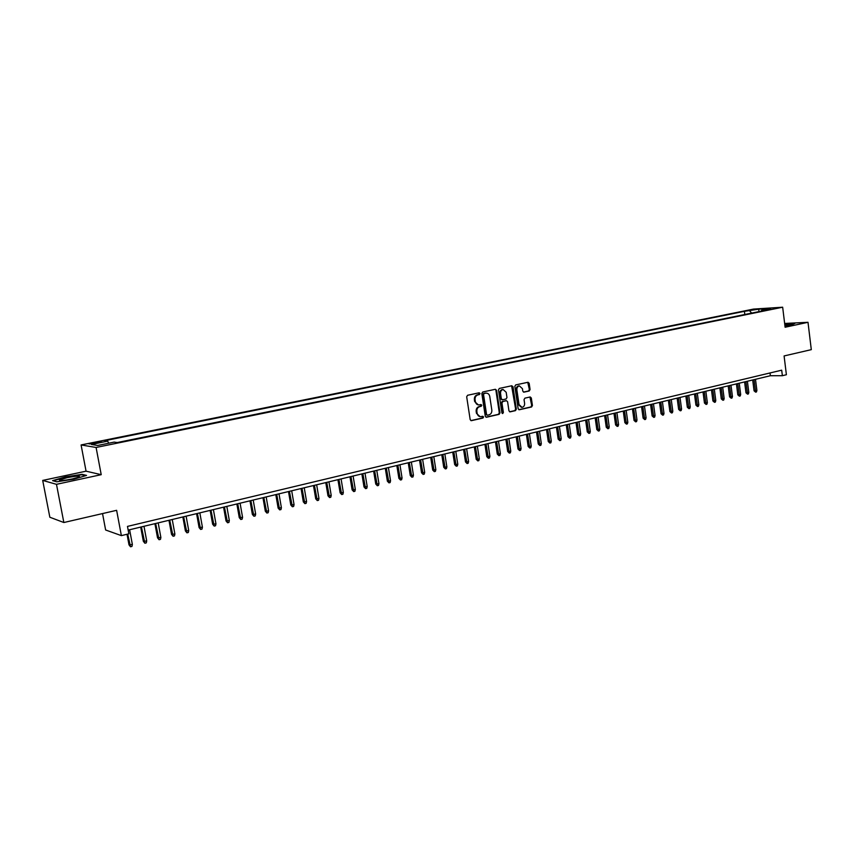<?xml version="1.0" encoding="UTF-8"?>
<svg xmlns="http://www.w3.org/2000/svg" width="854" height="854" viewBox="0 0 854 854"><rect width="100%" height="100%" fill="white"/><g stroke="black" fill="none" stroke-linecap="round" stroke-linejoin="round"><path stroke-width="1.28" d="M480.023 393.513L479.201 392.776L467.586 395.274L466.679 396.779L470.18 419.645L471.333 420.68L482.958 418.044L483.577 416.987L482.788 416.261L480.813 416.677C478.87 416.667 477.642 415.556 477.14 413.357L476.852 411.457C476.692 408.959 477.642 407.347 479.702 406.643L481.186 406.312L481.805 405.266L480.994 404.529L479.073 404.935C477.098 404.924 475.859 403.814 475.347 401.583L475.059 399.683C474.899 397.185 475.849 395.573 477.909 394.879L479.393 394.559L480.023 393.513M478.336 404.913L474.664 401.561L474.376 399.661C474.216 397.163 475.166 395.562 477.226 394.868L478.71 394.537L478.891 392.84M470.874 420.606L482.275 418.012L482.499 416.325M480.055 416.645L476.457 413.325L476.169 411.425C476.009 408.927 476.959 407.326 479.019 406.621L480.503 406.291L480.695 404.593M749.001 310.258L755 309.66L749.001 310.258M529.224 390.993L530.078 389.531L529.16 383.286L528.039 382.261L515.699 384.908L514.834 386.382L518.154 408.746L519.264 409.771L531.583 406.974L532.426 405.511L531.316 397.985L530.217 396.961L524.9 398.145L524.046 399.608L524.602 403.355C524.708 405.575 523.844 406.91 522.007 407.337L519.051 404.604L516.862 389.883C516.755 387.684 517.609 386.36 519.413 385.923L522.434 388.677L522.787 391.121L523.908 392.157L529.224 390.993L528.519 390.983L529.363 389.52L527.751 382.314M56.481 484.325L101.22 474.675L86.062 471.184L42.7 480.418L56.481 484.325L63.847 522.52L116.624 510.318L121.375 535.629L128.858 533.814L127.481 526.406L781.688 370.177L782.371 375.707L786.395 374.735L784.089 355.947L811.3 349.649L808.001 322.3L784.655 323.452M101.22 474.675L96.096 447.464L782.659 307.216L785.114 327.242L808.001 322.3M496.601 390.321L495.352 389.285L482.713 392.007L481.827 393.513L485.275 416.218L486.406 417.254L499.12 414.361L499.996 412.877L496.601 390.321L495.192 389.328M499.334 388.431L511.77 385.752L513.008 386.777L516.339 409.162L515.474 410.635L510.073 411.863L508.952 410.838L507.596 401.743L506.465 400.707L502.825 401.508L501.96 402.992L503.38 412.493L502.686 413.549L501.896 412.824L498.458 389.915L499.334 388.431M63.847 522.52L49.842 517.236L42.7 480.418M94.869 443.439L101.423 441.902L92.36 443.045L89.04 443.92L94.869 443.439M96.096 447.464L81.087 444.945L753.506 309.084L782.659 307.216M744.816 314.496L744.41 311.336L104.828 440.707L107.732 441.134L108.671 443.215M744.41 311.336L758.715 309.191L770.682 308.433L761.736 310.258L767.319 309.906L117.211 442.543L114.18 442.094L97.634 445.468L91.389 444.454L107.732 441.134M102.533 513.574L105.629 529.992L121.375 535.629M86.062 471.184L81.087 444.945M128.164 530.099L770.383 375.728L782.371 375.707M770.03 372.963L770.383 375.728M761.736 310.258L761.234 311.144M751.648 313.108L749.812 310.995M758.715 309.191L758.939 311.614M73.956 479.158L86.542 475.411L82.059 474.333L65.278 476.916L52.585 480.642L56.78 481.795L73.956 479.158M784.943 325.854L791.775 324.808L794.925 323.378L784.719 324.018M485.947 417.168L498.426 414.329L499.302 412.845L495.907 390.31M484.165 393.523L483.545 394.569L486.566 414.489L487.367 415.215L489 414.852C491.039 414.137 491.979 412.535 491.819 410.059L489.769 396.48C489.257 394.238 488.018 393.128 486.054 393.139L483.481 393.513L482.862 394.559L483.545 394.569M487.1 415.183L485.873 414.457L482.862 394.559M483.481 393.513L485.04 393.171M509.614 411.788L514.77 410.614L515.635 409.13L511.599 385.794M506.102 400.718L502.131 401.487L501.255 402.971L502.686 412.461L503.38 412.493M502.259 413.432L502.686 412.461M506.187 392.285L503.123 389.509C501.287 389.958 500.423 391.292 500.54 393.513L501.319 398.743L502.568 399.757L506.102 398.978L506.966 397.494L506.187 392.285M503.006 389.499L502.43 389.499C500.593 389.947 499.729 391.281 499.836 393.502L500.54 393.513M501.864 399.736L500.625 398.722L499.836 393.502M523.47 392.093L528.519 390.983M519.253 385.912L518.709 385.912C516.905 386.35 516.051 387.673 516.168 389.883L516.862 389.883M521.41 407.315L518.346 404.582L516.168 389.883M518.816 409.696L530.868 406.952L531.711 405.479L529.939 397.014M132.37 544.489L131.964 546.421L130.523 546.784L128.997 544.841L132.37 544.489L129.616 529.747M130.523 546.784L127.716 534.092M128.997 544.841L127.022 534.262M67.103 477.674L59.449 480.033C59.524 480.962 63.772 480.61 72.174 478.987L78.952 477.087C80.852 475.646 76.903 475.838 67.103 477.674M72.942 478.816L66.719 479.991M53.268 480.823L65.459 477.247L81.728 474.749L85.624 475.689M784.943 325.769L789.993 324.659L784.794 324.616M784.751 324.264L794.284 323.666M146.707 540.956L146.301 542.877L144.881 543.229L143.344 541.308L146.707 540.956L143.995 526.288M144.881 543.229L141.422 526.907M143.344 541.308L140.696 527.078M160.872 537.454L160.467 539.376L159.057 539.728L157.52 537.806L160.872 537.454L158.193 522.883M159.057 539.728L155.652 523.491M157.52 537.806L154.916 523.662M174.878 534.006L174.472 535.917L173.074 536.259L171.537 534.358L174.878 534.006L172.241 519.499M173.074 536.259L169.722 520.107M171.537 534.358L168.964 520.289M188.723 530.59L188.318 532.49L186.941 532.832L185.393 530.942L188.723 530.59L186.119 516.168M186.941 532.832L183.631 516.766M185.393 530.942L182.852 516.948M202.419 527.217L202.003 529.106L200.637 529.437L199.089 527.569L202.419 527.217L199.836 512.87M200.637 529.437L197.381 513.457M199.089 527.569L196.58 513.649M215.955 523.876L215.539 525.754L214.183 526.085L212.635 524.228L215.955 523.876L213.404 509.603M214.183 526.085L210.97 510.19M212.635 524.228L210.159 510.393M229.331 520.577L228.915 522.445L227.58 522.776L226.022 520.929L229.331 520.577L226.822 506.379M227.58 522.776L224.421 506.966M226.022 520.929L223.577 507.159M242.568 517.31L242.141 519.168L240.828 519.499L239.269 517.663L242.568 517.31L240.081 503.198M240.828 519.499L237.711 503.764M239.269 517.663L236.857 503.967M255.656 514.087L255.229 515.933L253.926 516.254L252.368 514.439L255.656 514.087L253.2 500.038M253.926 516.254L250.852 500.604M252.368 514.439L249.976 500.818M268.594 510.895L268.167 512.731L266.886 513.051L265.316 511.247L268.594 510.895L266.17 496.921M266.886 513.051L263.843 497.487M265.316 511.247L262.957 497.701M281.393 507.735L280.966 509.571L279.696 509.881L278.126 508.087L281.393 507.735L279.002 493.836M279.696 509.881L276.707 494.391M278.126 508.087L275.799 494.615M294.054 504.618L293.627 506.443L292.367 506.753L290.787 504.97L294.054 504.618L291.694 490.794M292.367 506.753L289.421 491.338M290.787 504.97L288.492 491.562M306.575 501.533L306.148 503.348L304.899 503.646L303.319 501.885L306.575 501.533L304.237 487.773M304.899 503.646L301.996 488.317M303.319 501.885L301.056 488.541M318.958 498.48L318.531 500.284L317.293 500.583L315.724 498.832L318.958 498.48L316.653 484.794M317.293 500.583L314.432 485.328M315.724 498.832L313.482 485.552M331.213 495.448L330.786 497.252L329.559 497.551L327.979 495.811L331.213 495.448L328.939 481.837M329.559 497.551L326.74 482.371M327.979 495.811L325.769 482.595M343.329 492.459L342.902 494.252L341.696 494.551L340.116 492.811L343.329 492.459L341.088 478.913M341.696 494.551L338.91 479.446M340.116 492.811L337.928 479.681M355.328 489.502L354.89 491.285L353.705 491.584L352.115 489.854L355.328 489.502L353.108 476.03M353.705 491.584L350.951 476.543M352.115 489.854L349.959 476.788M367.199 486.577L366.761 488.349L365.576 488.637L363.996 486.929L367.199 486.577L365 473.169M365.576 488.637L362.865 473.682M363.996 486.929L361.861 473.927M378.941 483.684L378.503 485.446L377.329 485.734L375.749 484.037L378.941 483.684L376.763 470.34M377.329 485.734L374.66 470.853M375.749 484.037L373.636 471.098M390.556 480.823L390.118 482.574L388.965 482.862L387.374 481.176L390.556 480.823L388.41 467.544M388.965 482.862L386.328 468.045M387.374 481.176L385.293 468.291M402.053 477.984L401.615 479.724L400.473 480.012L398.882 478.336L402.053 477.984L399.939 464.768M400.473 480.012L397.868 465.27M398.882 478.336L396.822 465.526M413.432 475.176L412.994 476.916L411.863 477.194L410.272 475.529L413.432 475.176L411.34 462.035M411.863 477.194L409.29 462.526M410.272 475.529L408.233 462.783M424.694 472.401L424.257 474.13L423.136 474.408L421.534 472.753L424.694 472.401L422.623 459.324M423.136 474.408L420.606 459.804M421.534 472.753L419.527 460.06M435.839 469.647L435.401 471.376L434.291 471.643L432.69 469.999L435.839 469.647L433.8 456.634M434.291 471.643L431.793 457.114M432.69 469.999L430.704 457.381M446.866 466.935L446.428 468.643L445.329 468.91L443.738 467.287L446.866 466.935L444.849 453.976M445.329 468.91L442.874 454.456M443.738 467.287L441.774 454.712M457.787 464.234L457.349 465.942L456.26 466.209L454.67 464.587L457.787 464.234L455.79 451.35M456.26 466.209L453.837 451.819M454.67 464.587L452.727 452.086M468.6 461.576L468.152 463.274L467.085 463.53L465.483 461.929L468.6 461.576L466.626 448.745M467.085 463.53L464.683 449.204M465.483 461.929L463.573 449.482M479.307 458.929L478.859 460.626L477.792 460.882L476.201 459.281L479.307 458.929L477.354 446.162M477.792 460.882L475.432 446.631M476.201 459.281L474.301 446.898M489.897 456.324L489.449 458L488.392 458.267L486.801 456.666L489.897 456.324L487.965 443.61M488.392 458.267L486.065 444.069M486.801 456.666L484.923 444.347M500.391 453.73L499.942 455.406L498.896 455.662L497.295 454.082L500.391 453.73L498.48 441.091M498.896 455.662L496.601 441.539M497.295 454.082L495.448 441.817M510.767 451.168L510.329 452.833L509.294 453.09L507.692 451.52L510.767 451.168L508.888 438.582M509.294 453.09L507.02 439.031M507.692 451.52L505.856 439.308M521.057 448.638L520.609 450.293L519.584 450.549L517.983 448.99L521.057 448.638L519.189 436.106M519.584 450.549L517.343 436.554M517.983 448.99L516.179 436.832M531.241 446.13L530.793 447.774L529.779 448.03L528.178 446.471L531.241 446.13L529.395 433.651M529.779 448.03L527.569 434.099M528.178 446.471L526.384 434.376M541.319 443.642L540.87 445.286L539.867 445.532L538.266 443.984L541.319 443.642L539.493 431.227M539.867 445.532L537.689 431.665M538.266 443.984L536.493 431.953M551.3 441.176L550.851 442.81L549.859 443.055L548.268 441.529L551.3 441.176L549.506 428.825M549.859 443.055L547.713 429.252M548.268 441.529L546.517 429.541M561.195 438.742L560.747 440.365L559.754 440.611L558.164 439.084L561.195 438.742L559.413 426.445M559.754 440.611L557.641 426.872M558.164 439.084L556.434 427.16M570.984 436.319L570.536 437.942L569.565 438.187L567.963 436.672L570.984 436.319L569.223 424.086M569.565 438.187L567.462 424.502M567.963 436.672L566.255 424.801M580.688 433.928L580.24 435.551L579.268 435.786L577.667 434.28L580.688 433.928L578.948 421.748M579.268 435.786L577.197 422.164M577.667 434.28L575.98 422.463M590.295 431.558L589.847 433.17L588.886 433.405L587.285 431.91L590.295 431.558L588.577 419.431M588.886 433.405L586.847 419.848M587.285 431.91L585.62 420.147M599.807 429.21L599.359 430.811L598.408 431.046L596.818 429.562L599.807 429.21L598.11 417.136M598.408 431.046L596.402 417.553M596.818 429.562L595.163 417.852M609.233 426.893L608.785 428.484L607.845 428.719L606.255 427.235L609.233 426.893L607.557 414.873M607.845 428.719L605.86 415.279M606.255 427.235L604.611 415.578M618.574 424.587L618.125 426.178L617.196 426.402L615.595 424.929L618.574 424.587L616.908 412.621M617.196 426.402L615.232 413.026M615.595 424.929L613.973 413.325M627.829 422.303L627.37 423.883L626.452 424.118L624.861 422.655L627.829 422.303L626.174 410.39M626.452 424.118L624.52 410.795M624.861 422.655L623.26 411.094M636.988 420.051L636.54 421.62L635.622 421.844L634.031 420.392L636.988 420.051L635.365 408.18M635.622 421.844L633.711 408.586M634.031 420.392L632.451 408.885M646.072 417.809L645.624 419.378L644.717 419.592L643.115 418.15L646.072 417.809L644.46 406.002M644.717 419.592L642.827 406.387M643.115 418.15L641.557 406.696M655.071 415.588L654.612 417.147L653.716 417.371L652.125 415.93L655.071 415.588L653.47 403.835M653.716 417.371L651.858 404.22M652.125 415.93L650.577 404.529M663.985 413.389L663.526 414.948L662.64 415.161L661.049 413.731L663.985 413.389L662.405 401.69M662.64 415.161L660.804 402.074M661.049 413.731L659.512 402.383M672.813 411.212L672.365 412.76L671.479 412.973L669.888 411.553L672.813 411.212L671.255 399.555M671.479 412.973L669.664 399.939M669.888 411.553L668.372 400.248M681.567 409.055L681.118 410.593L680.243 410.806L678.652 409.397L681.567 409.055L680.019 397.452M680.243 410.806L678.45 397.825M678.652 409.397L677.147 398.145M690.245 406.91L689.786 408.447L688.922 408.66L687.331 407.262L690.245 406.91L688.708 395.359M688.922 408.66L687.15 395.733M687.331 407.262L685.847 396.053M698.839 404.796L698.38 406.323L697.526 406.536L695.935 405.138L698.839 404.796L697.323 393.288M697.526 406.536L695.775 393.662M695.935 405.138L694.462 393.982M707.358 402.693L706.899 404.22L706.055 404.422L704.465 403.035L707.358 402.693L705.852 391.239M706.055 404.422L704.326 391.612M704.465 403.035L703.002 391.922M715.791 400.611L715.342 402.127L714.499 402.33L712.909 400.953L715.791 400.611L714.318 389.21M714.499 402.33L712.802 389.573M712.909 400.953L711.478 389.894M724.16 398.551L723.712 400.056L722.879 400.259L721.288 398.893L724.16 398.551L722.697 387.193M722.879 400.259L721.192 387.556M721.288 398.893L719.869 387.876M732.454 396.502L732.006 398.007L731.173 398.21L729.594 396.843L732.454 396.502L731.003 385.197M731.173 398.21L729.519 385.549M729.594 396.843L728.184 385.88M740.674 394.473L740.226 395.968L739.404 396.171L737.813 394.815L740.674 394.473L739.244 383.211M739.404 396.171L737.76 383.574M737.813 394.815L736.426 383.894M748.819 392.466L748.371 393.961L747.56 394.153L745.98 392.808L748.819 392.466L747.399 381.258M747.56 394.153L745.937 381.61M745.98 392.808L744.592 381.93M756.9 390.47L756.452 391.965L755.641 392.157L754.061 390.812L756.9 390.47L755.491 379.304M755.641 392.157L754.039 379.656M754.061 390.812L752.694 379.987M92.51 443.856L92.36 443.045M95.776 443.258L95.616 442.383M477.226 394.868L477.909 394.879M474.376 399.661L475.059 399.683M474.664 401.561L475.347 401.583M480.503 406.291L481.186 406.312M479.019 406.621L479.702 406.643M476.169 411.425L476.852 411.457M476.457 413.325L477.14 413.357M482.275 418.012L482.958 418.044M478.71 394.537L479.393 394.559M499.302 412.845L499.996 412.877M498.426 414.329L499.12 414.361M485.873 414.457L486.566 414.489M512.304 386.766L513.008 386.777M515.635 409.13L516.339 409.162M514.77 410.614L515.474 410.635M505.664 400.707L506.358 400.729M502.131 401.487L502.825 401.508M501.255 402.971L501.96 402.992M500.625 398.722L501.319 398.743M518.346 404.582L519.051 404.604M530.612 397.975L531.316 397.985M531.711 405.479L532.426 405.511M530.868 406.952L531.583 406.974M528.445 383.286L529.16 383.286M529.363 389.52L530.078 389.531M485.36 393.118L486.054 393.139M505.771 400.686L506.465 400.707M502.43 389.499L503.123 389.509M518.709 385.912L519.413 385.923M61.018 480.567L59.449 480.033"/></g></svg>
